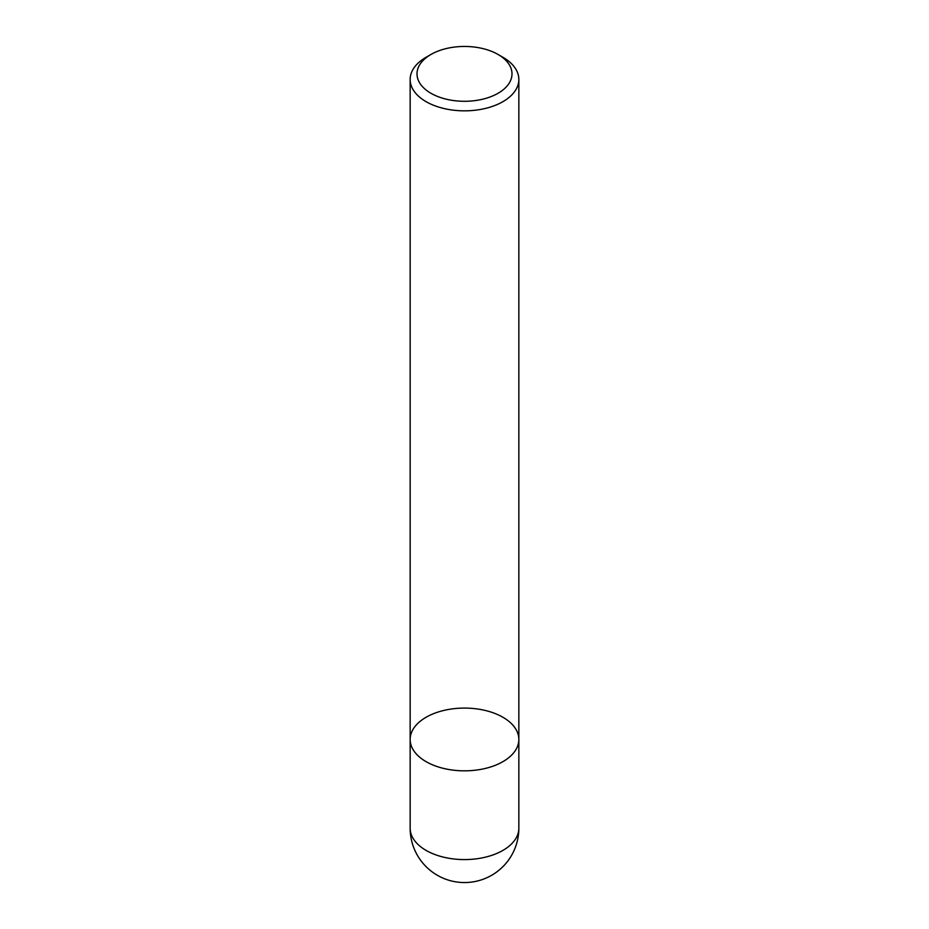 <?xml version="1.0" encoding="UTF-8"?>
<svg xmlns="http://www.w3.org/2000/svg" width="929" height="929" viewBox="0 0 929 929"><rect width="100%" height="100%" fill="white"/><g stroke="black" fill="none" stroke-linecap="round" stroke-linejoin="round"><path stroke-width="1.39" d="M502.926 57.273L498.083 54.486L502.926 57.273A54.346 31.377 180 0 1 518.846 79.464A54.346 31.377 180 0 1 464.5 110.841A54.346 31.377 180 0 1 410.153 79.464A54.346 31.377 180 0 1 426.074 57.273L430.917 54.486A47.495 27.417 0 0 0 430.917 93.26A47.495 27.417 0 0 0 498.083 93.26A47.495 27.417 0 0 0 498.083 54.486A47.495 27.417 0 0 0 430.917 54.486M410.153 828.203A54.346 54.346 0 0 0 491.673 875.269A54.346 54.346 0 0 0 518.846 828.203A54.346 31.377 0 0 1 502.926 850.395A54.346 31.377 0 0 1 426.074 850.395A54.346 31.377 0 0 1 410.153 828.203L410.153 739.461A54.346 31.377 0 0 0 464.5 770.838A54.346 31.377 0 0 0 518.846 739.461A54.346 31.377 180 0 1 485.298 768.446A54.346 31.377 180 0 1 426.074 761.641A54.346 31.377 180 0 1 410.153 739.461A54.346 31.377 180 0 1 464.5 708.084A54.346 31.377 180 0 1 518.846 739.461L518.846 79.464M410.153 739.461L410.153 79.464M518.846 828.203L518.846 739.461"/></g></svg>
